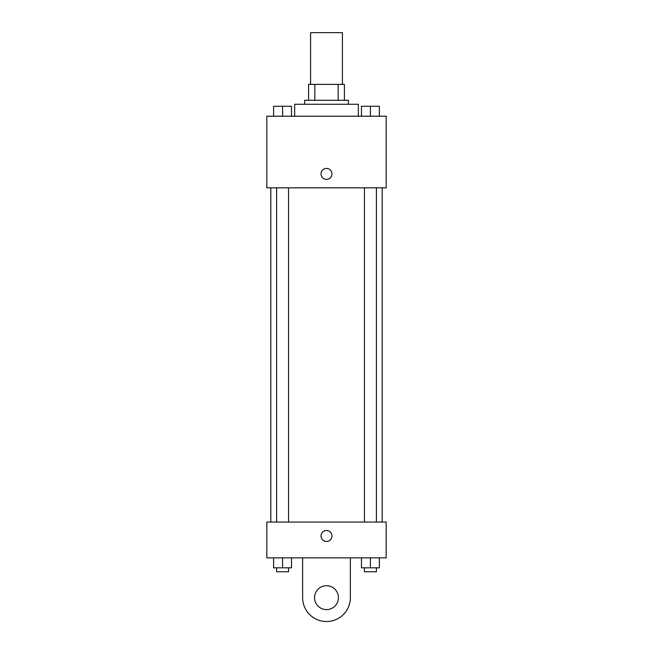 <?xml version="1.0" encoding="UTF-8"?>
<svg xmlns="http://www.w3.org/2000/svg" width="653" height="653" viewBox="0 0 653 653"><rect width="100%" height="100%" fill="white"/><g stroke="black" fill="none" stroke-linecap="round" stroke-linejoin="round"><path stroke-width="0.98" d="M342.417 84.376L342.417 32.65L310.583 32.65L310.583 84.376M314.828 100.293L314.828 84.376L308.591 84.376L308.591 100.293L308.591 84.376M314.828 84.376L344.409 84.376L344.409 100.293M338.172 100.293L338.172 84.376M304.616 104.268L304.616 100.293L348.384 100.293L348.384 104.268M358.334 116.21L358.334 104.268L294.666 104.268L294.666 116.21M266.816 116.21L386.184 116.21L386.184 187.827L266.816 187.827L266.816 116.21M326.5 179.371A5.469 5.469 0 0 1 321.766 171.159A5.469 5.469 0 0 1 331.234 171.159A5.469 5.469 0 0 1 326.5 179.371M266.816 522.049L386.184 522.049L386.184 557.858L266.816 557.858L266.816 522.049L386.184 522.049M361.476 116.21L361.476 106.259L379.377 106.259L379.377 116.21L379.377 106.259M370.422 116.21L370.422 106.259M376.397 106.259L364.456 106.259M273.623 116.21L273.623 106.259L291.524 106.259L291.524 116.21L291.524 106.259M282.578 116.21L282.578 106.259M288.544 106.259L276.603 106.259M361.476 557.858L361.476 567.808L379.377 567.808L379.377 557.858L379.377 567.808M370.422 567.808L370.422 557.858M376.397 567.808L376.397 571.783L364.456 571.783L364.456 567.808M273.623 557.858L273.623 567.808L291.524 567.808L291.524 557.858L291.524 567.808M282.578 567.808L282.578 557.858M288.544 567.808L288.544 571.783L276.603 571.783L276.603 567.808M321.031 535.974A5.469 5.469 0 0 1 329.234 531.232A5.469 5.469 0 0 1 329.234 540.708A5.469 5.469 0 0 1 321.031 535.974M350.375 557.858L350.375 597.642A23.875 23.875 0 0 1 326.5 621.517A23.875 23.875 0 0 1 302.625 597.642L302.625 557.858M326.5 609.584A11.934 11.934 0 0 1 316.166 591.675A11.934 11.934 0 0 1 336.834 591.675A11.934 11.934 0 0 1 326.5 609.584M382.201 522.049L382.201 187.827M270.799 522.049L270.799 187.827M364.456 187.827L364.456 522.049M376.397 187.827L376.397 522.049M288.544 522.049L288.544 187.827M276.603 522.049L276.603 187.827"/></g></svg>
